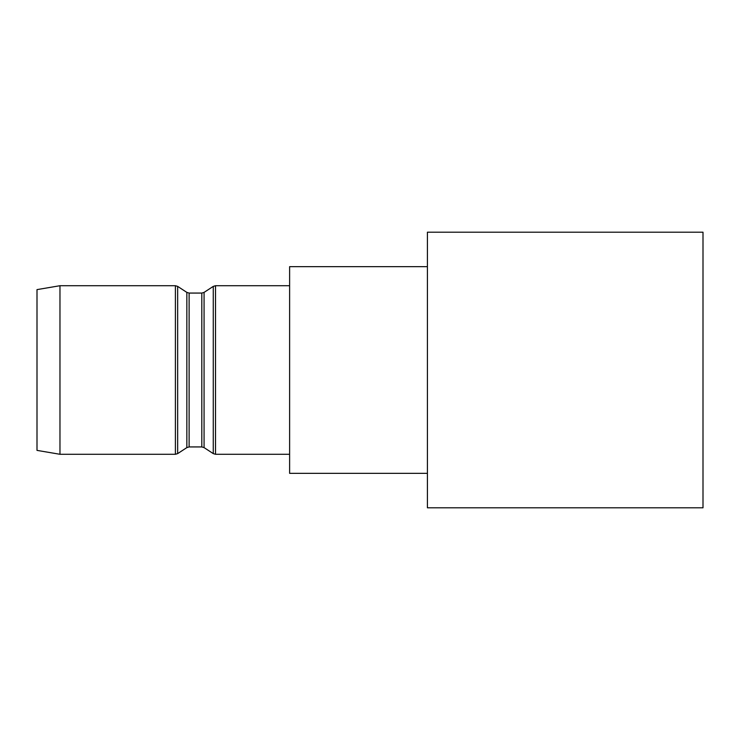 <?xml version="1.0" encoding="UTF-8"?>
<svg xmlns="http://www.w3.org/2000/svg" width="740" height="740" viewBox="0 0 740 740"><rect width="100%" height="100%" fill="white"/><g stroke="black" fill="none" stroke-linecap="round" stroke-linejoin="round"><path stroke-width="1.11" d="M427.415 507.797L703 507.797L703 232.203L427.415 232.203L427.415 507.797M37 450.382L37 289.618L59.968 285.714L59.968 454.286L37 450.382M427.415 473.341L289.618 473.341L289.618 266.659L427.415 266.659M177.665 453.611L186.85 447.608L186.85 292.393L177.665 286.389L177.665 453.611L175.399 454.286L175.399 285.714L59.968 285.714M186.85 292.393L189.116 293.068L189.116 446.932L201.807 446.932L201.807 293.068L204.074 292.393L204.074 447.608L213.268 453.611L213.268 286.389L215.525 285.714L215.525 454.286L213.268 453.611M175.399 454.286L59.968 454.286M289.618 454.286L215.525 454.286M289.618 285.714L215.525 285.714M204.074 292.393L213.268 286.389M201.807 446.932L204.074 447.608M189.116 293.068L201.807 293.068M186.85 447.608L189.116 446.932M177.665 286.389L175.399 285.714"/></g></svg>
